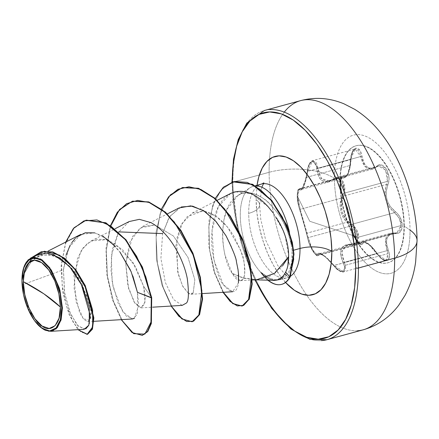 <?xml version="1.0" encoding="UTF-8"?>
<svg xmlns="http://www.w3.org/2000/svg" width="439" height="439" viewBox="0 0 439 439"><rect width="100%" height="100%" fill="white"/><g stroke="black" fill="none" stroke-linecap="round" stroke-linejoin="round"><path stroke-width="0.33" stroke-dasharray="2.19 1.65" d="M339.874 182.394A60.631 28.798 74.7 0 1 358.822 145.347A60.631 28.798 74.7 0 1 403.946 226.211A60.631 28.798 -105.3 0 0 371.526 149.54A60.631 28.798 -105.3 0 0 339.874 182.394A60.631 28.798 -105.3 0 0 372.294 259.065A60.631 28.798 -105.3 0 0 403.946 226.211A60.631 28.798 74.7 0 1 385.003 263.263A60.631 28.798 74.7 0 1 339.874 182.394M404.303 226.112A60.631 28.798 -105.3 0 0 359.179 145.249A60.631 28.798 -105.3 0 0 340.236 182.295A11878.725 5097.712 -0.4 0 0 334.408 178.36A71.557 33.984 -105.3 0 0 372.667 268.855A71.557 33.984 -105.3 0 0 410.026 230.08A11878.725 5097.712 -0.4 0 0 404.303 226.112A60.631 28.798 -105.3 0 0 371.888 149.441A60.631 28.798 -105.3 0 0 340.236 182.295A60.631 28.798 -105.3 0 0 372.651 258.966A60.631 28.798 -105.3 0 0 404.303 226.112A11878.725 5097.712 179.6 0 1 410.026 230.08A71.557 33.984 74.7 0 1 372.667 268.855A71.557 33.984 74.7 0 1 334.408 178.36A71.557 33.984 74.7 0 1 371.767 139.586A71.557 33.984 74.7 0 1 410.026 230.08A71.557 33.984 -105.3 0 0 371.767 139.586A71.557 33.984 -105.3 0 0 334.408 178.36A11878.725 5097.712 179.6 0 1 340.236 182.295A60.631 28.798 -105.3 0 0 385.36 263.164A60.631 28.798 -105.3 0 0 404.303 226.112M360.468 243.908L361.286 243.135A0.988 0.916 -156.3 0 1 362.515 243.59A0.988 0.916 23.7 0 0 361.286 243.135L318.516 254.801L317.836 255.536L316.618 255.125L313.221 250.96L309.95 244.057L308.167 237.625L350.931 225.959L352.495 232.489L355.667 239.392L359.146 243.519L360.468 243.908L362.779 241.757L368.936 244.556L376.827 253.764L377.271 253.566L376.827 253.764L371.976 247.497L367.196 243.217L363.459 241.675L362.779 241.757L361.286 243.135L318.516 254.801L319.965 253.533L323.422 255.141L328.542 259.394L334.057 265.43L376.827 253.764L386.111 260.278L387.999 253.632L387.044 250.658A0.988 0.291 158.5 0 1 388.263 250.29A0.988 0.291 -21.5 0 0 387.044 250.658L344.28 262.319L345.35 265.266L387.999 253.632L387.044 250.658L385.53 239.31L390.962 233.191L394.645 232.983A0.988 0.708 -83 0 1 394.902 232.95A0.988 0.708 -83 0 1 395.451 233.564C387.028 233.702 384.63 239.277 388.263 250.29C393.146 261.951 383.96 264.761 377.222 253.649C369.901 243.744 365.001 240.391 362.515 243.59C360.787 248.908 351.469 233.471 351.332 225.037C350.086 215.664 347.584 206.742 343.836 198.263C341.855 194.186 340.752 189.198 340.521 183.304L341.427 177.4L342.453 176.193L346.047 176.319L348.248 173.098L349.998 167.138L351.343 155.527L352.352 151.998L355.65 148.13L359.437 149.82L360.935 152.585L363.958 162.853L365.544 165.366L367.481 167.188L369.676 168.197L372.014 168.362L379.082 164.993L381.743 165.08L386.545 169.251L388.927 177.005L388.8 181.137L386.155 191.859L386.232 195.701L386.968 199.569L388.339 203.246L390.271 206.56L398.069 214.227L400.313 217.673L402.316 225.569C402.075 231.133 399.786 233.8 395.451 233.564A0.988 0.708 97 0 0 394.902 232.95A0.988 0.708 97 0 0 394.645 232.983L396.845 232.835L399.325 231.276L401.12 225.536L358.679 237.115L356.781 242.888L354.191 244.468L351.88 244.649L394.645 232.983L390.962 233.191L389.475 233.773L386.111 237.472L385.31 243.447L387.044 250.658L344.28 262.319L341.8 251.295L347.683 245L354.191 244.468L358.679 237.115C358.317 231.633 356.002 227.375 351.727 224.345C342.393 219.659 338.266 205.062 343.797 196.024L386.561 184.358L387.483 181.356L344.829 192.99L343.797 196.024L344.829 192.99L343.144 181.565L335.725 177.663L333.453 178.838A0.988 0.642 52.8 0 0 333.228 178.925A0.988 0.642 52.8 0 0 333.097 179.672L327.456 182.092L324.679 181.944L322.144 180.824L320.031 178.772L318.418 175.924L316.124 165.344L315.048 162.968L311.992 161.475L308.99 164.817L307.942 167.852L305.736 179.798L303.53 186.515L301.308 190.098L298.482 189.846L297.807 190.817L297.214 195.821L309.736 221.261L357.544 237.082L355.661 230.387L353.571 227.517L344.906 219.923L342.59 216.279L340.982 212.158L340.209 207.801L340.28 203.444L343.715 192.32L344.011 188.775L342.151 182.108L337.876 178.574L335.429 178.547L333.097 179.672C339.435 173.817 347.447 187.157 342.623 195.498A0.988 0.444 26.9 0 0 343.797 196.024A0.988 0.444 -153.1 0 1 342.623 195.498C337.015 204.942 341.388 220.422 350.997 225.405A0.988 0.461 -58.7 0 1 351.727 224.345A0.988 0.461 121.3 0 0 350.997 225.405C355.025 228.154 357.203 232.044 357.544 237.082L309.736 221.261L297.214 195.821L298.591 206.1L304.968 227.709L308.441 241.28L312.601 250.784L315.679 254.636L316.738 255.043L318.933 253.062L322.627 254.768L327.971 259.24L336.054 268.251L338.513 270.254L342.771 271.423L344.577 268.416L344.242 265.765L340.675 255.405L340.543 252.074L341.257 249.138L342.81 246.778L345.087 245.116L353.697 243.782L355.755 242.427L357.544 237.082C357.286 241.856 355.151 244.194 351.14 244.095A0.988 0.648 94.8 0 0 351.661 244.682A0.988 0.648 94.8 0 0 351.88 244.649A0.988 0.648 -85.2 0 1 351.661 244.682A0.988 0.648 -85.2 0 1 351.14 244.095C340.801 244.66 338.129 250.883 343.111 262.758A0.988 0.329 -26.1 0 0 344.28 262.319A0.988 0.329 153.9 0 1 343.111 262.758C348.056 272.356 340.121 274.748 333.7 265.617L376.827 253.764L381.162 258.538L385.343 260.376L386.111 260.278L387.939 258.5L387.999 253.632L345.35 265.266L345.455 270.089L343.666 271.856L342.881 271.955L338.584 270.128L334.057 265.43L343.666 271.856L345.35 265.266L341.849 255.377L342.349 249.423L346.042 245.61L347.688 244.995L351.88 244.649L394.645 232.983L396.851 232.835L401.12 225.536L399.232 218.238L394.496 212.679L351.727 224.345L345.85 219.204L342.069 211.85L341.46 203.564L343.797 196.024L386.561 184.358L384.926 191.766L385.821 199.893L389.267 207.279L394.496 212.679L351.727 224.345L356.688 229.816L358.679 237.115L401.12 225.536C400.807 220.109 398.601 215.823 394.496 212.679C385.678 205.04 383.033 195.602 386.561 184.358L387.483 181.356L387.341 174.535L384.69 168.68L380.509 165.931L378.286 166.057L376.218 167.171L333.453 178.838L329.316 180.928L321.364 178.607L317.924 168.219L312.678 160.614L307.712 171.347L306.652 177.318L349.96 165.503L350.476 159.681L307.712 171.347L306.652 177.318L301.357 189.494L299.305 188.797L297.702 196.924L300.243 209.332L307.037 233.125L350.338 221.311L347.2 208.58L343.007 197.665L300.243 209.332L308.167 237.625L312.381 249.478L317.902 255.525L319.449 253.577L325.239 256.491L334.057 265.43L333.7 265.617C324.52 254.971 319.049 251.229 317.293 254.395A0.988 0.938 13.2 0 0 318.516 254.801A0.988 0.938 -166.8 0 1 317.293 254.395C316.667 258.708 308.633 245.379 307.761 238.586A0.988 0.741 168.9 0 1 308.167 237.625A0.988 0.741 -11.1 0 0 307.761 238.586C306.06 231.133 301.73 215.675 299.393 208.706A0.988 0.757 159.6 0 0 300.243 209.332A0.988 0.757 -20.4 0 1 299.393 208.706C298.119 205.194 297.395 200.903 297.214 195.821C297.329 191.097 298.015 189.165 299.266 190.021A0.988 0.944 -46.7 0 1 300.1 189.039A0.988 0.944 133.3 0 0 299.266 190.021C302.328 191.453 305.006 185.225 307.3 171.336L307.712 171.347L307.3 171.336C308.052 160.191 315.976 157.777 316.706 168.461A0.988 0.351 -5.1 0 1 317.924 168.219A0.988 0.351 174.9 0 0 316.706 168.461C318.599 181.071 324.064 184.808 333.097 179.672A0.988 0.642 -127.2 0 1 333.228 178.925A0.988 0.642 -127.2 0 1 333.453 178.838L329.316 180.928M357.522 330.737A118.788 56.417 74.7 0 1 269.118 172.302A47.516 20.392 179.6 0 1 334.408 178.36A47.516 20.392 -0.4 0 0 269.118 172.302A118.788 56.417 -105.3 0 0 357.522 330.737M43.626 329.393L29.561 311.849L22.329 284.829L53.344 273.459L22.329 284.829L22.054 280.548L22.329 284.829L28.754 310.093L40.871 327.45M321.288 340.62A118.788 56.417 74.7 0 1 232.879 182.185L269.118 172.302L232.879 182.185A118.788 56.417 -105.3 0 0 321.288 340.62M232.247 183.359L233.575 204.75L237.225 226.947L243.058 249.083L250.845 270.32L255.119 279.808A116.807 55.479 74.7 0 1 232.247 183.359L232.242 182.108M263.866 183.683A48.57 23.069 -105.3 0 0 248.688 213.365A23.097 9.91 -0.4 0 0 259.581 204.969A23.097 9.91 -0.4 0 0 256.096 199.668A23.097 9.91 179.6 0 1 259.581 204.969A23.097 9.91 179.6 0 1 248.688 213.365A48.57 23.069 -105.3 0 0 284.84 278.145A48.57 23.069 -105.3 0 0 290.53 276.202A48.57 23.069 -105.3 0 1 284.84 278.145A48.57 23.069 -105.3 0 1 248.688 213.365A48.57 23.069 -105.3 0 1 263.866 183.683M255.679 185.966A48.57 23.069 -105.3 0 0 252.524 186.548A48.57 23.069 -105.3 0 0 240.287 215.659A48.57 23.069 -105.3 0 0 260.969 272.526A48.57 23.069 74.7 0 1 240.287 215.659A48.57 23.069 74.7 0 1 256.008 185.96M290.272 276.707L289.016 271.697C291.474 266.336 290.711 267.038 291.359 265.085L292.314 256.81L292.089 250.631L293.625 250.208L292.089 250.631L291.869 262.33L289.016 271.697L280.011 279.72L277.086 280.142C273.382 280.85 268.081 278.293 261.178 272.471L270.375 278.77L279.039 279.939L286.162 275.846M22.054 280.548L23.805 274.232L22.054 280.548M23.816 274.216L31.729 260.771L23.816 274.21M154.907 224.982L173.394 235.984L188.007 257.413L194.828 279.736L193.198 293.06L194.828 279.736L188.007 257.419L173.4 235.995L154.918 224.993L140.112 228.006L129.779 242.147L125.73 263.389L127.82 285.471L134.005 301.884L140.935 307.887L145.051 301.988L143.663 286.404L133.028 262.588L115.353 243.87L105.459 239.447L95.916 239.228L87.476 243.332L80.765 251.366L74.004 275.516L76.013 301.626L83.262 318.813L89.935 320.207L91.257 313.029L89.413 301.269L75.667 273.118L64.912 261.853L53.075 255.372L41.573 254.933L31.74 260.761L37.518 256.458L48.575 254.455L60.505 258.758L71.87 268.481L81.336 281.8L90.988 309.232L90.725 318.286L87.751 321.705L83.756 319.389L79.47 312.25L73.933 287.358L77.308 258.966L83.059 247.92L91.175 240.923L106.397 239.689L122.327 249.44L135.613 266.885L143.663 286.404L145.249 296.429L144.672 303.848L141.111 307.887L135.239 303.744L128.611 288.632L125.724 263.285L132.463 236.561L142.384 226.639L154.89 224.982M193.198 293.06L190.976 294.284L188.605 293.598L193.198 293.06M188.6 293.592L182.904 286.596L178.278 274.309L175.863 245.352L182.059 223.424L192.249 213.036L202.725 211.088L204.744 211.378M204.755 211.378L216.498 216.636L227.495 227.117L240.391 249.692L243.102 258.066C243.206 258.659 247.173 272.586 242.783 279.347L240.352 280.713L232.209 273.338L244.413 278.364L256.875 279.703M276.575 218.002L272.943 212.685L283.215 230.645M268.191 206.807L251.695 193.912L235.233 191.761M230.618 193.473L218.359 206.621L212.042 230.513L213.914 260.212L223.358 284.763L232.604 291.737L238.421 282.925C236.835 293.828 231.814 294.443 223.358 284.763C219.912 281.317 216.422 271.242 212.893 254.532C209.754 236.561 211.614 204.124 230.239 193.67M238.448 273.02L236.44 261.836M236.434 261.803C234.355 253.182 230.909 244.55 226.101 235.913M179.052 207.943L168.938 217.623L162.639 233.586L160.904 258.346L165.305 282.392L173.526 299.508L182.201 305.374M129.192 221.541L118.195 232.686L112.214 249.928L110.908 269.277L113.163 287.38L122.887 312.047L132.342 318.977M134.318 318.374L138.806 305.489L137.451 292.358L137.489 313.978L133.149 318.857L126.218 316.036L118.305 303.684L112.197 282.299L111.347 255.844L118.662 231.88M132.88 276.06L130.421 270.084M94.808 232.884L107.813 239.431L119.951 252.057L115.331 246.427M102.819 236.1L94.643 232.846L80.798 234.393L68.945 247.585L63.441 269.755L53.349 273.453L63.441 269.755L64.462 292.111L69.642 311.783L77.028 324.953L84.255 329.283M36.854 254.911L27.668 263.751L22.126 277.947L24.348 265.908M57.262 327.735L52.927 330.858M50.661 331.33L45.42 330.32M143.663 286.404L151.713 297.73L143.663 286.404M86.318 220.142L74.048 228.121L65.625 243.36L61.679 263.438L62.168 285.317L66.382 305.785L73.077 321.99L80.688 331.829L87.597 334.238M41.354 251.756L32.695 256.903L26.252 266.248L32.695 256.903L41.354 251.756M26.197 266.374L25.199 268.69L26.197 266.374M25.177 268.739L22.049 280.351L25.177 268.739M87.805 334.189L80.935 332.027L73.297 322.385L66.536 306.296L62.234 285.849L61.647 263.916L65.504 243.716L73.873 228.324L86.121 220.202M65.702 242.092L61.103 266.039L62.7 292.006L69.088 314.67L77.922 329.667L69.088 314.67L62.7 292.006L61.103 266.039L65.702 242.092M31.817 257.479L22.186 277.481L22.054 280.214L22.186 277.481L31.817 257.479M66.124 254.922L63.441 269.755L64.681 293.466L70.492 313.858L78.471 326.484L85.775 328.888M88.689 325.425L89.287 323.708M53.503 254.549L42.918 253.045L33.655 256.952L26.554 265.666L22.126 277.947L24.337 265.935M76.968 236.912L75.206 238.509M71.831 242.58L70.207 245.171M289.405 232.011A48.57 23.069 74.7 0 1 291.381 245.286A48.57 23.069 -105.3 0 0 289.405 232.011M282.881 276.224L276.29 280.247L268.569 278.891L260.563 272.317A46.161 21.923 -105.3 0 0 267.894 280.214A46.161 21.923 74.7 0 1 260.563 272.317C266.533 278.353 271.181 281.048 274.501 280.417M282.54 265.875L270.66 275.802L260.673 279.253M256.788 279.709L242.098 277.684L232.209 273.338L225.048 255.257C223.094 246.361 222.304 238.372 222.666 231.282L223.994 219.516L227.1 209.118L238.092 195.328C241.148 192.858 246.235 192.26 253.352 193.539C261.221 196.661 266.643 200.047 269.606 203.707C276.016 210.522 280.625 216.811 283.429 222.573C287.479 230.415 290.13 237.982 291.381 245.286C285.915 220.91 276.998 211.241 266.852 201.177C254.329 191.02 243.458 190.054 234.234 198.274C217.096 213.338 221.497 259.169 232.209 273.338C239.595 285.871 244.347 279.983 244.693 273.508C244.435 264.251 243.908 259.103 243.102 258.066C243.936 257.951 240.973 250.894 234.228 236.89C228.576 227.122 217.173 212.723 202.725 211.088L187.233 216.63L180.912 225.613L176.763 238.734L177.614 271.582L182.443 285.718L188.6 293.598M285.58 282.486A71.667 34.039 74.7 0 1 256.096 199.668L256.908 212.794L259.153 226.414L262.731 239.996L267.505 253.029L273.299 265.002L279.89 275.462L285.58 282.486M257.034 185.296L256.096 199.668M269.996 109.596A118.788 56.417 -105.3 0 0 232.879 182.185A118.788 56.417 74.7 0 1 269.996 109.596M284.285 112.099A118.788 56.417 -105.3 0 0 269.118 172.302A118.788 56.417 74.7 0 1 284.285 112.099M292.089 250.631L291.381 245.286M142.423 335.303L132.649 332.564L122.251 320.492L113.246 300.786L107.473 276.29L106.265 250.57L110.277 227.38L119.364 210.089L132.633 201.172L119.331 210.127L110.238 227.506L106.254 250.795L107.517 276.597L113.361 301.127L122.426 320.783L132.869 332.718L142.631 335.253M192.287 321.705L182.514 318.961L172.115 306.894L163.11 287.188L157.338 262.692L156.13 236.972L160.142 213.782L169.229 196.485L182.492 187.568L169.196 196.524L160.103 213.903L156.119 237.197L157.381 262.999L163.226 287.523L172.291 307.179L182.734 319.12L192.496 321.65M242.24 306.005L232.939 303.333L223.171 291.798L214.869 273.201L209.699 250.345L208.827 226.617L212.739 205.452L221.207 189.824L233.312 181.801L221.174 189.862L212.701 205.567L208.816 226.831L209.738 250.642L214.978 273.53L223.347 292.089L233.153 303.486L242.449 305.95M121.257 319.652L112.318 299.343L106.787 274.37L105.997 248.452L110.551 225.448L105.997 248.452L106.787 274.37L112.318 299.343L121.257 319.652M171.122 306.049L161.909 284.889L156.416 258.856L156.092 232.116L161.53 208.937L156.092 232.116L156.416 258.856L161.909 284.889L171.122 306.049M223.007 292.325L213.903 271.593L208.766 245.966L209.063 220.076L215.22 198.472L209.063 220.076L208.766 245.966L213.903 271.593L223.007 292.325M162.639 233.586L169.695 216.482L181.208 206.994M285.059 235.551L288.632 255.235M281.739 284.324A46.161 21.923 74.7 0 1 261.178 272.471A46.161 21.923 -105.3 0 0 281.778 284.313M260.563 272.317L260.969 272.526M417.05 240.874A47.516 20.392 -0.4 0 0 410.026 230.08M335.621 177.696L337.937 177.532L342.239 180.253L344.862 186.136L344.829 192.99L387.483 181.356L385.579 169.975L378.286 166.057M319.455 253.577L362.779 241.757C364.145 241.077 369.237 242.163 377.271 253.566C383.39 261.918 385.865 260.14 386.111 260.278L343.666 271.856C341.992 273.009 338.65 270.956 333.656 265.683L326.067 257.589L321.348 254.143L319.449 253.577L319.965 253.533M299.162 188.852L300.1 189.039L342.87 177.372L341.794 177.224L340.889 178.338L340.099 183.804L340.982 191.371L343.007 197.665L300.243 209.332L298.454 202.994L297.658 195.366L298.366 189.922L299.305 188.803C298.328 187.903 297.62 190.224 297.192 195.767C297.192 199.74 297.938 204.113 299.431 208.887C301.911 216.339 305.873 230.519 307.695 238.415C308.419 242.273 310.088 246.466 312.7 250.987C315.751 255.13 317.485 256.645 317.902 255.525L317.836 255.536M335.725 177.663L378.374 166.03L376.218 167.171L333.453 178.838L329.321 180.923L328.015 181.186L322.928 180.017L319.438 175.331L317.924 168.219L360.693 156.553L359.843 153.184L358.504 150.626L355.118 149.035L351.941 152.64L350.964 155.905L350.476 159.681L307.712 171.347L308.326 167.555L309.402 164.257L312.678 160.614L315.981 162.249L317.216 164.834L317.924 168.219L360.693 156.553L362.927 163.517L366.675 168.071L371.427 169.333L372.645 169.108L376.218 167.171A0.988 0.697 50.4 0 0 376.47 167.056A0.988 0.697 50.4 0 0 376.607 166.271C383.214 159.637 392.532 175.084 387.785 184.841C384.295 195.52 386.792 204.448 395.292 211.636C399.638 215.061 401.981 219.703 402.316 225.569L400.423 231.759L398.211 233.296L390.485 234.311L388.597 235.732L387.264 237.812L386.572 240.435L386.539 243.48L389.327 253.951L389.497 257.155L387.193 260.744L382.407 259.317L379.73 256.875L372.568 247.722L368.014 243.656L364.502 242.207L361.571 244.457L360.09 244.051L356.292 239.612L352.907 232.138L351.332 225.037A0.988 0.719 175.4 0 1 351.414 225.289A0.988 0.719 -4.6 0 0 351.332 225.037L350.349 218.737L348.511 211.318L341.52 191.481L340.521 183.304C340.675 177.779 341.729 175.457 343.688 176.346A0.988 0.922 -57.4 0 1 342.87 177.372L344.977 177.565L346.969 175.49L348.703 171.292L349.96 165.503L306.652 177.318L305.012 183.2L303.234 187.437L301.593 189.407L300.1 189.039L342.87 177.372L341.959 177.164L340.148 185.324L343.007 197.665A0.988 0.735 -27 0 1 343.836 198.263A0.988 0.735 153 0 0 343.007 197.665C346.157 204.338 348.599 212.218 350.338 221.311L307.037 233.125L308.167 237.625L350.931 225.959L350.338 221.311L350.931 225.959L354.849 237.943L360.551 243.892L317.902 255.525M299.305 188.803L341.794 177.224M301.593 189.407L344.977 177.565M387.785 184.841A0.988 0.499 23.1 0 0 386.561 184.358A0.988 0.499 -156.9 0 1 387.785 184.841M395.292 211.636A0.988 0.516 -54.9 0 1 394.496 212.679A0.988 0.516 125.1 0 0 395.292 211.636M360.551 243.892L359.59 243.508L357.851 241.79C355.305 239.376 353.159 233.872 351.414 225.278A0.988 0.719 175.4 0 1 350.931 225.959A0.988 0.719 -4.6 0 0 351.414 225.289C351.513 227.945 353.329 233.532 353.499 233.713L355.661 238.432C357.829 241.818 361.434 248.183 351.414 225.278C349.894 214.814 347.348 205.721 343.775 198.005C342.129 194.779 340.867 188.814 340.867 187.645C340.461 184.314 340.477 181.559 340.911 179.381L341.959 177.164M349.96 165.503L347.737 173.965L344.637 177.691L342.87 177.372A0.988 0.922 122.6 0 0 343.688 176.346C347.386 177.51 349.784 171.929 350.887 159.604L350.476 159.681L349.96 165.503M361.917 156.224A0.988 0.318 -9.8 0 1 360.693 156.553L355.118 149.035L350.476 159.681L350.887 159.604C350.865 146.615 360.046 143.783 361.917 156.224C364.496 167.396 369.391 170.749 376.607 166.271A0.988 0.697 -129.6 0 1 376.47 167.056A0.988 0.697 -129.6 0 1 376.218 167.171L372.645 169.108L365.094 166.699L360.693 156.553A0.988 0.318 170.2 0 0 361.917 156.224M355.952 145.808L356.314 145.71M396.845 232.835L354.191 244.468L347.683 245L390.962 233.191L396.851 232.835M231.94 182.207L238.042 231.688L254.834 279.824M261.814 187.212L259.581 204.859L260.766 219.423L265.727 240.204L277.761 265.502L284.615 273.887M286.447 275.527L289.745 277.629L287.133 277.777L280.011 279.72M37.518 256.458L48.06 251.086M87.751 321.705L93.825 321.332M91.175 240.923L115.062 228.746M141.111 307.887L152.629 307.185M142.384 226.639L167.352 213.908M190.976 294.284L202.494 293.581M192.249 213.036L217.217 200.305M240.352 280.713L252.167 279.989M253.166 186.35L255.333 185.757M255.224 279.802L253.539 279.747M237.587 195.64L250.082 187.722M24.189 266.308L24.359 265.88M301.357 189.494L302.866 187.64L304.814 182.756L307.229 171.32C308.59 163.275 310.642 161.097 312.678 160.614L355.118 149.035C353.807 148.058 352.418 151.592 350.97 159.637C350.679 165.124 349.773 169.734 348.248 173.471C347.342 175.748 346.141 177.153 344.637 177.691M329.321 180.923L372.645 169.108L378.369 166.03M387.867 262.796L388.224 262.698"/><path stroke-width="0.66" d="M410.026 230.08A47.516 20.392 179.6 0 1 417.05 240.874A47.516 20.392 179.6 0 1 394.639 258.148A118.788 56.417 74.7 0 1 357.522 330.737A118.788 56.417 -105.3 0 0 394.639 258.148L358.405 268.031A118.788 56.417 74.7 0 1 321.288 340.62A118.788 56.417 -105.3 0 0 358.405 268.031A1.981 0.851 179.6 0 1 355.678 267.774A116.807 55.479 74.7 0 1 320.865 339.001A116.807 55.479 74.7 0 1 255.119 279.808L260.289 289.839L271.022 306.883L282.645 320.805L294.701 331.066L306.724 337.278L318.259 339.188L328.86 336.74L338.123 330.013L345.685 319.274L351.26 304.935L354.635 287.545L355.678 267.774A1.981 0.851 -0.4 0 0 358.405 268.031A118.788 56.417 -105.3 0 0 269.996 109.596A118.788 56.417 74.7 0 1 358.405 268.031L394.639 258.148A118.788 56.417 -105.3 0 0 306.235 99.713A118.788 56.417 -105.3 0 0 284.285 112.099A118.788 56.417 74.7 0 1 306.235 99.713A118.788 56.417 74.7 0 1 394.639 258.148A47.516 20.392 -0.4 0 0 417.05 240.874M23.294 281.657L43.829 293.801L60.384 307.026C61.295 323.691 50.995 333.613 42.056 326.045C33.144 321.403 22.608 297.23 23.294 281.657A35.098 16.671 74.7 0 1 41.617 262.637A35.098 16.671 74.7 0 1 60.384 307.026A263.971 113.284 -0.4 0 0 43.829 293.801A263.971 113.284 -0.4 0 0 23.294 281.657L24.787 294.756L28.881 307.788L34.944 318.78L42.056 326.045L49.141 328.487L55.105 325.727L59.056 318.193L60.384 307.026L58.886 293.927L54.793 280.894L48.729 269.908L41.617 262.637L34.538 260.201L28.568 262.956L24.617 270.49L23.294 281.657M40.871 327.45L48.998 331.302L56.208 328.838L60.988 320.179L62.42 308.008L61.723 307.942A37.639 17.878 74.7 0 1 40.75 327.357A37.639 17.878 74.7 0 1 21.95 280.74A37.639 17.878 74.7 0 1 25.627 263.329A37.639 17.878 74.7 0 1 47.769 266.226A37.639 17.878 74.7 0 1 61.723 307.942L62.42 308.008L61.136 319.614L57.262 327.735M331.829 251.465A23.097 9.91 -0.4 0 0 300.018 248.469A48.57 23.069 -105.3 0 0 263.866 183.683A48.57 23.069 -105.3 0 1 300.018 248.469L293.625 250.208L300.018 248.469A23.097 9.91 179.6 0 1 331.829 251.465A71.667 34.039 74.7 0 1 285.58 282.486L294.415 290.3L301.791 294.108L308.869 295.282L315.378 293.779L321.057 289.652L325.7 283.062L329.118 274.265L331.187 263.598L331.829 251.465L331.011 238.339L328.773 224.719L325.195 211.137L320.421 198.104L314.626 186.131L308.035 175.671L300.907 167.133L293.51 160.833L286.129 157.025L279.056 155.85L272.548 157.354L266.868 161.481L262.226 168.071L258.807 176.868L257.034 185.296A71.667 34.039 74.7 0 1 297.955 164.323A71.667 34.039 74.7 0 1 331.829 251.465M290.53 276.202A48.57 23.069 -105.3 0 0 300.018 248.469A48.57 23.069 -105.3 0 1 290.53 276.202M252.167 279.989L256.875 279.703L274.693 273.288L288.621 256.711C288.785 248.677 286.996 240.023 283.259 230.749L280.214 224.252L276.575 218.002M272.943 212.685L268.191 206.807L272.943 212.685M235.233 191.761L230.618 193.473L217.217 200.305M236.44 261.836L238.026 269.656L238.613 275.006L238.421 282.925L238.448 273.02M226.112 235.941L215.675 221.141L203.46 210.55L190.778 205.864L179.052 207.943L167.352 213.908M152.629 307.185L182.201 305.374L185.702 303.431C188.638 302.493 189.176 294.267 187.31 278.76C184.627 263.625 172.231 234.031 150.84 222.584L139.355 219.341L129.192 221.541L115.062 228.746M93.825 321.332L132.342 318.977L134.318 318.374M142.423 335.303L147.729 331.593L151.29 323.642L151.713 297.73L151.296 297.84L141.973 267.142L125.576 239.864L105.503 222.902L85.912 220.257L74.043 227.775L65.702 242.092L73.308 228.609L83.997 220.872L96.909 219.934L110.875 226.058L124.55 238.64L136.589 256.261L145.797 276.833L151.296 297.84L150.923 323.581L147.433 331.549L142.214 335.363L147.844 331.434L151.334 323.472L151.713 297.73L142.384 267.027L125.988 239.749L105.909 222.787L86.318 220.142L105.914 222.792L125.993 239.754L142.39 267.027L151.713 297.73L137.451 292.358L132.88 276.06M130.421 270.084L119.951 252.057L131.162 271.768L137.451 292.358L151.296 297.84L151.439 321.183L144.837 334.123L133.703 333.656L121.257 319.652L132.057 332.548L142.214 335.363M115.331 246.427L102.819 236.1M50.567 331.335L84.255 329.283L88.766 325.244L90.077 314.763L81.127 283.638L71.546 268.761L59.978 257.962L47.906 253.083L36.854 254.911L30.538 258.132L40.728 259.021L51.363 270.1L59.364 288.171L62.42 308.008L59.918 290.19L49.783 267.774L42.018 259.833L34.286 257.177L28.184 259.811L24.337 265.935M24.348 265.908L30.538 258.132M52.927 330.858L50.661 331.33M45.42 330.32L43.626 329.393M87.597 334.238L92.377 329.234L93.847 317.973L85.325 285.734L76.04 270.166L64.709 258.308L52.685 251.904L41.354 251.756L52.839 251.942L64.78 258.368L76.029 270.155L85.265 285.608L93.836 317.682L92.464 328.998L87.388 334.304L92.047 329.113L93.419 317.798L84.848 285.723L75.618 270.27L64.368 258.478L52.422 252.057L41.145 251.816L31.817 257.479L44.41 251.229L59.517 255.158L74.4 268.684L86.176 288.648L92.613 309.967L92.711 326.863L87.098 334.375L77.922 329.667L87.388 334.304M85.775 328.888L88.689 325.425M89.287 323.708L89.238 307.366L82.23 285.888L69.384 266.237L53.503 254.549M94.808 232.884L85.336 232.747L76.968 236.912M75.206 238.509L71.831 242.58M70.207 245.171L66.124 254.922M256.008 185.96A48.57 23.069 74.7 0 1 289.405 232.011A48.57 23.069 -105.3 0 0 255.679 185.966M255.224 279.802L274.501 280.417C279.297 280.126 283.001 277.366 285.608 272.147C287.682 268.163 288.686 263.021 288.621 256.711L282.54 265.875M232.242 182.108L233.29 163.588L236.659 146.198L242.235 131.859L249.802 121.12L259.059 114.398L269.661 111.945L281.201 113.86L293.225 120.066L305.281 130.328L316.898 144.25L327.637 161.294L337.081 180.813L344.867 202.05L350.701 224.186L354.35 246.383L355.678 267.774A116.807 55.479 74.7 0 0 293.592 120.319A116.807 55.479 74.7 0 0 232.242 182.108M192.079 321.765L181.922 318.944L171.122 306.049L178.892 316.321L186.663 321.502L193.555 321.2L198.79 315.498L201.874 290.481L193.303 255.278L174.393 222.139L162.457 210.1L149.924 202.62L137.676 200.409L126.553 203.701L117.312 212.278L110.551 225.448L119.606 209.452L132.424 201.227L148.431 202.072L165.124 212.35L180.429 230.371L192.491 253.259L199.948 277.399L202.143 298.992L199.213 314.615L192.079 321.765L199.63 314.5L202.56 298.877L200.365 277.283L192.908 253.144L180.846 230.255L165.541 212.24L148.848 201.956L132.633 201.172L148.695 201.907L165.465 212.174L180.846 230.261L192.957 253.265L200.409 277.514L202.555 299.151L199.525 314.719L192.287 321.705M242.032 306.06L232.78 303.629L223.007 292.325L230.151 301.445L237.301 305.934L243.678 305.401L248.556 299.859L251.531 275.818L243.113 241.532L224.746 209.145L213.173 197.188L200.974 189.511L188.968 186.784L177.932 189.28L168.598 196.859L161.53 208.937L170.343 194.916L182.284 187.629L198.143 188.419L214.687 198.483L229.904 216.191L241.988 238.767L249.582 262.714L251.75 284.017L248.869 299.195L242.032 306.06L249.286 299.085L252.167 283.901L250 262.599L242.399 238.657L230.321 216.076L215.105 198.368L198.56 188.304L182.701 187.513L198.406 188.254L215.033 198.307L230.332 216.087L242.454 238.783L250.054 262.84L252.156 284.187L249.182 299.31L242.24 306.005M233.312 181.801L252.601 184.281L271.692 200.288L286.755 225.152L292.33 242.465L293.982 254.203L290.272 276.707L293.987 254.241L292.341 242.526L286.793 225.24L271.79 200.414L252.771 184.369L233.312 181.801M288.632 255.235L287.869 265.579C287.249 267.516 288.022 266.83 285.608 272.147L289.855 276.822L293.68 259.465L293.225 250.449L290.448 236.753L282.398 217.129L272.164 201.496L260.102 189.401L247.239 182.394L234.744 181.472L223.736 186.97L215.22 198.472L223.061 187.585L233.104 181.856L252.359 184.479L271.379 200.524L286.376 225.35L291.924 242.641L293.57 254.357L289.855 276.822L290.272 276.707A46.161 21.923 74.7 0 1 281.739 284.324M118.662 231.88L162.639 233.586M181.208 206.994L192.567 206.121L204.629 211.296L216.191 221.722L226.101 235.913C233.01 250.142 236.456 258.774 236.434 261.803M230.239 193.67C242.416 188.112 255.064 192.491 268.191 206.807M283.215 230.645L285.059 235.551M281.778 284.313A46.161 21.923 -105.3 0 0 290.272 276.707L289.855 276.822A46.161 21.923 74.7 0 1 281.366 284.423A46.161 21.923 74.7 0 1 267.894 280.214A46.161 21.923 -105.3 0 0 289.855 276.822L285.608 272.147M21.95 280.74L23.371 268.767L27.608 260.684L34.006 257.726L41.601 260.343L49.228 268.136L55.731 279.917L60.121 293.9L61.723 307.942L60.302 319.916L56.066 327.999L49.667 330.957L42.073 328.339L34.445 320.547L27.942 308.765L23.552 294.783L21.95 280.74M231.94 182.207L233.488 159.231L238.218 139.591L246.806 123.101L264.382 110.507L300.616 100.624C315.18 96.816 329.634 97.886 343.984 103.823L354.63 109.284C364.535 115.462 373.309 123.441 380.948 133.226C403.331 161.322 416.918 204.19 417.05 240.649L415.64 261.984C413.982 273.969 410.46 285.076 405.076 295.299L398.661 305.335C389.355 317.573 377.513 325.733 363.141 329.826L326.901 339.709L310.022 339.396L290.914 329.014L271.796 308.54L254.834 279.824M255.333 185.757L261.573 184.056L263.894 182.854L261.814 187.212M48.06 251.086L80.798 234.393M202.494 293.581L232.604 291.737M41.557 251.701L41.145 251.816M286.447 275.527L284.615 273.887M132.424 201.227L132.836 201.117M182.284 187.629L182.701 187.513M233.104 181.856L233.521 181.741M281.948 284.269L281.531 284.379M24.189 266.308L24.359 265.88"/></g></svg>
